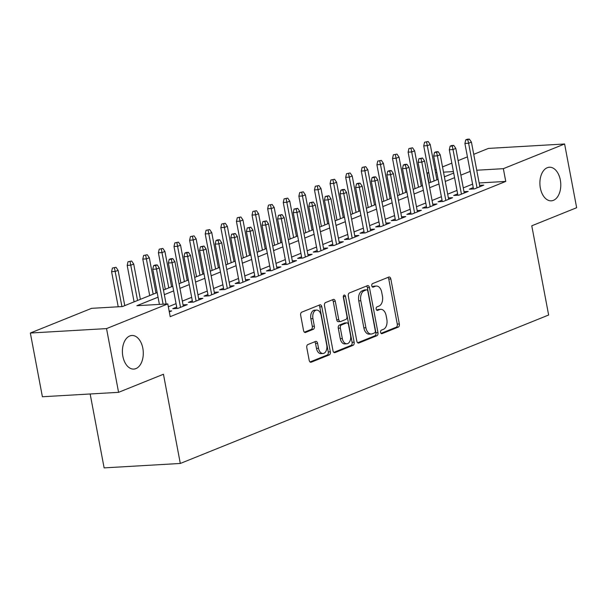 <?xml version="1.0" encoding="UTF-8"?>
<svg xmlns="http://www.w3.org/2000/svg" width="607" height="607" viewBox="0 0 607 607"><rect width="100%" height="100%" fill="white"/><g stroke="black" fill="none" stroke-linecap="round" stroke-linejoin="round"><path stroke-width="0.91" d="M380.597 332.348A1.806 1.123 86.7 0 0 381.773 333.721A1.806 1.123 86.7 0 0 382 333.668L398.275 327.105A2.58 1.601 86.7 0 0 399.338 323.986L390.825 278.947A2.58 1.601 86.7 0 0 389.14 276.989A2.58 1.601 86.7 0 0 388.821 277.065L372.546 283.621A1.806 1.123 86.7 0 0 371.803 285.806A1.806 1.123 86.7 0 0 372.979 287.179A1.806 1.123 86.7 0 0 373.206 287.126L375.308 286.276A8.255 5.114 86.7 0 1 376.348 286.041A8.255 5.114 86.7 0 1 381.727 292.308L382.433 296.064A8.255 5.114 86.7 0 1 379.049 306.042L376.939 306.892A1.806 1.123 86.7 0 0 376.196 309.077A1.806 1.123 86.7 0 0 377.372 310.45A1.806 1.123 86.7 0 0 377.6 310.397L379.709 309.547A8.255 5.114 86.7 0 1 380.741 309.312A8.255 5.114 86.7 0 1 386.12 315.579L386.834 319.335A8.255 5.114 86.7 0 1 383.442 329.313L381.34 330.162A1.806 1.123 86.7 0 0 380.597 332.348M142.835 348.259A16.821 10.425 86.7 0 0 131.871 335.489A16.821 10.425 86.7 0 0 122.857 356.309A16.821 10.425 86.7 0 0 133.821 369.079A16.821 10.425 86.7 0 0 142.835 348.259M560.329 180.006A16.821 10.425 86.7 0 0 549.365 167.236A16.821 10.425 86.7 0 0 540.351 188.056A16.821 10.425 86.7 0 0 551.315 200.826A16.821 10.425 86.7 0 0 560.329 180.006M307.848 344.564A2.58 1.601 86.7 0 0 306.793 347.682L309.183 360.323A2.58 1.601 86.7 0 0 310.86 362.28A2.58 1.601 86.7 0 0 311.186 362.204L329.26 354.92A2.58 1.601 86.7 0 0 330.322 351.802L321.809 306.763A2.58 1.601 86.7 0 0 320.132 304.805A2.58 1.601 86.7 0 0 319.806 304.881L301.732 312.165A2.58 1.601 86.7 0 0 300.67 315.283L303.553 330.542A2.58 1.601 86.7 0 0 305.238 332.507A2.58 1.601 86.7 0 0 305.556 332.431L313.295 329.313A2.58 1.601 86.7 0 0 314.35 326.194L312.924 318.622A6.905 4.279 86.7 0 1 316.619 310.086A6.905 4.279 86.7 0 1 321.118 315.321L326.725 344.973A6.905 4.279 86.7 0 1 323.023 353.509A6.905 4.279 86.7 0 1 318.523 348.274L317.59 343.334A2.58 1.601 86.7 0 0 315.913 341.377A2.58 1.601 86.7 0 0 315.587 341.445L307.848 344.564M473.733 154.33L488.423 148.411L564.609 143.988L576.65 207.715L531.778 225.804L548.637 315.025L180.309 463.46L163.45 374.246L118.577 392.327L106.536 328.599L30.35 333.023L91.611 308.333L122.493 306.543L157.167 292.566M564.609 143.988L503.347 168.678L476.738 170.226M158.04 297.187L136.909 305.7L167.798 303.91L170.203 316.657L505.76 181.425L503.347 168.678M167.798 303.91L106.536 328.599M356.825 341.119A2.58 1.601 86.7 0 0 358.502 343.076A2.58 1.601 86.7 0 0 358.828 343.008L376.901 335.717A2.58 1.601 86.7 0 0 377.964 332.598L369.451 287.559A2.58 1.601 86.7 0 0 367.774 285.601A2.58 1.601 86.7 0 0 367.447 285.677L349.374 292.961A2.58 1.601 86.7 0 0 348.312 296.079L356.825 341.119M353.084 345.322L335.003 352.606A2.58 1.601 86.7 0 1 334.685 352.682A2.58 1.601 86.7 0 1 333 350.717L324.495 305.685A2.58 1.601 86.7 0 1 325.549 302.559L333.289 299.448A2.58 1.601 86.7 0 1 333.607 299.372A2.58 1.601 86.7 0 1 335.292 301.33L338.744 319.593A2.58 1.601 86.7 0 0 340.421 321.551A2.58 1.601 86.7 0 0 340.747 321.482L345.876 319.411A2.58 1.601 86.7 0 0 346.938 316.293L343.342 297.278A1.806 1.123 86.7 0 1 344.313 295.04A1.806 1.123 86.7 0 1 345.489 296.413L354.139 342.204A2.58 1.601 86.7 0 1 353.084 345.322L351.021 345.436L333.842 352.363M473.248 187.601L469.294 189.194L474.439 188.898L483.809 185.12L479.598 185.363M457.64 193.891L453.687 195.484L458.839 195.188L468.202 191.41L463.991 191.653M442.033 200.181L438.079 201.774L443.231 201.471L452.594 197.7L448.383 197.943M426.425 206.471L422.472 208.064L427.624 207.761L436.987 203.99L432.776 204.233M410.818 212.761L406.865 214.354L412.016 214.051L421.379 210.28L417.168 210.523M395.21 219.051L391.257 220.645L396.409 220.341L405.772 216.57L401.561 216.813M379.603 225.341L375.65 226.935L380.801 226.631L390.164 222.86L385.953 223.103M364.003 231.631L360.042 233.225L365.194 232.921L374.557 229.15L370.346 229.393M348.395 237.921L344.435 239.515L349.586 239.211L358.949 235.44L354.738 235.683M332.788 244.211L328.827 245.805L333.979 245.501L343.342 241.73L339.131 241.973M317.18 250.501L313.22 252.095L318.372 251.791L327.734 248.02L323.523 248.263M301.573 256.791L297.62 258.385L302.764 258.081L312.127 254.31L307.916 254.553M285.965 263.081L282.012 264.675L287.157 264.371L296.52 260.6L292.308 260.843M270.358 269.371L266.405 270.965L271.549 270.661L280.912 266.89L276.701 267.133M254.75 275.661L250.797 277.255L255.942 276.951L265.305 273.18L261.093 273.423M239.143 281.952L235.19 283.545L240.334 283.241L249.697 279.47L245.494 279.713M223.535 288.242L219.582 289.835L224.727 289.531L234.09 285.76L229.886 286.003M207.928 294.532L203.975 296.125L209.119 295.821L218.482 292.05L214.279 292.293M192.32 300.814L188.367 302.415L193.512 302.111L202.875 298.341L198.671 298.583M176.713 307.104L172.76 308.705L177.904 308.402L187.275 304.631L183.064 304.873M505.76 181.425L479.143 182.973M472.595 184.133L463.278 187.889M456.988 190.423L447.67 194.179M441.38 196.714L432.063 200.469M425.773 203.004L416.455 206.759M410.165 209.294L400.848 213.049M394.558 215.584L385.24 219.339M378.95 221.874L369.633 225.629M363.343 228.164L354.025 231.92M347.735 234.454L338.418 238.21M332.128 240.744L322.818 244.5M316.52 247.034L307.21 250.79M300.913 253.324L291.603 257.08M285.305 259.614L275.995 263.37M269.698 265.904L260.388 269.66M254.098 272.194L244.78 275.95M238.49 278.484L229.173 282.24M222.883 284.774L213.565 288.53M207.275 291.064L197.958 294.82M191.668 297.354L182.35 301.11M176.06 303.644L168.336 306.755M169.148 311.065L171.667 310.921L169.3 311.869M90.155 393.973L104.123 467.883L180.309 463.46M118.577 392.327L42.391 396.75L30.35 333.023M429.035 183.003L427.161 173.101L428.754 172.456M435.044 169.922L436.228 169.444M442.518 166.91L451.836 163.154M458.126 160.62L467.443 156.864M453.429 171.576L443.512 172.153M436.812 172.54L435.553 172.616M428.853 173.003L427.161 173.101M163.465 290.032L172.775 286.276M179.065 283.742L188.382 279.986M194.672 277.452L203.99 273.696M210.28 271.162L219.597 267.406M225.887 264.872L235.205 261.116M241.495 258.582L250.812 254.826M257.102 252.292L266.42 248.536M272.71 246.002L282.027 242.246M288.317 239.712L297.635 235.956M303.925 233.422L313.242 229.666M319.532 227.132L328.85 223.376M335.14 220.842L344.457 217.086M350.747 214.552L360.065 210.796M366.355 208.262L375.672 204.506M381.962 201.972L391.28 198.216M397.57 195.682L406.887 191.926M413.177 189.392L422.495 185.636M428.785 183.102L438.102 179.346M444.392 176.812L453.702 173.056M470.182 171.386L460.872 175.142M454.582 177.676L445.265 181.432M438.975 183.967L429.657 187.722M423.367 190.257L414.05 194.012M407.76 196.547L398.442 200.302M392.152 202.837L382.835 206.592M376.545 209.127L367.227 212.882M360.937 215.417L351.62 219.173M345.33 221.707L336.012 225.463M329.722 227.997L320.405 231.753M314.115 234.287L304.797 238.043M298.507 240.577L289.19 244.333M282.9 246.867L273.582 250.623M267.292 253.157L257.975 256.913M251.685 259.447L242.368 263.203M236.077 265.737L226.76 269.493M220.47 272.027L211.153 275.783M204.863 278.317L195.545 282.073M189.255 284.607L179.945 288.363M173.648 290.897L164.338 294.653M380.741 309.312L378.685 309.433A8.255 5.114 86.7 0 0 377.653 309.669L379.709 309.547M376.636 310.078L377.653 309.669M376.348 286.041L374.284 286.163A8.255 5.114 86.7 0 0 373.252 286.398L375.308 286.276M372.243 286.808L373.252 286.398M381.037 333.342L396.219 327.226A2.58 1.601 86.7 0 0 397.274 324.108L388.768 279.068A2.58 1.601 86.7 0 0 387.919 277.429M357.667 342.765L374.845 335.838A2.58 1.601 86.7 0 0 375.908 332.719L367.394 287.68A2.58 1.601 86.7 0 0 366.552 286.041M374.557 332.894A1.806 1.123 86.7 0 0 375.301 330.709L367.827 291.178A1.806 1.123 86.7 0 0 366.651 289.805A1.806 1.123 86.7 0 0 366.423 289.858L364.208 290.753A8.255 5.114 86.7 0 0 360.816 300.738L365.922 327.757A8.255 5.114 86.7 0 0 371.302 334.025A8.255 5.114 86.7 0 0 372.334 333.789L374.557 332.894M364.822 289.949A1.806 1.123 86.7 0 0 364.595 289.926A1.806 1.123 86.7 0 0 364.367 289.979L366.423 289.858M371.302 334.025L369.246 334.146A8.255 5.114 86.7 0 1 363.859 327.879L358.76 300.86A8.255 5.114 86.7 0 1 362.144 290.874L364.367 289.979M340.421 321.551L338.365 321.672A2.58 1.601 86.7 0 1 336.68 319.714L333.235 301.451A2.58 1.601 86.7 0 0 332.386 299.805M351.021 345.436A2.58 1.601 86.7 0 0 352.083 342.318L343.433 296.535A1.806 1.123 86.7 0 0 343.35 296.201M342.325 338.547A6.905 4.279 86.7 0 0 346.825 343.79A6.905 4.279 86.7 0 0 350.52 335.246L348.547 324.798A2.58 1.601 86.7 0 0 346.863 322.841A2.58 1.601 86.7 0 0 346.544 322.916L341.407 324.98A2.58 1.601 86.7 0 0 340.352 328.099L342.325 338.547L340.261 338.668A6.905 4.279 86.7 0 0 344.761 343.903L346.825 343.79M346.863 322.841L344.806 322.962A2.58 1.601 86.7 0 0 344.48 323.038L346.544 322.916M340.261 338.668L338.289 328.22A2.58 1.601 86.7 0 1 339.351 325.102L344.48 323.038M323.023 353.509L320.966 353.631A6.905 4.279 86.7 0 1 316.467 348.395L315.534 343.456A2.58 1.601 86.7 0 0 314.692 341.809M316.619 310.086L314.563 310.2A6.905 4.279 86.7 0 0 310.867 318.743L312.924 318.622M304.395 332.188L311.239 329.434A2.58 1.601 86.7 0 0 312.294 326.316L310.867 318.743M310.025 361.962L327.203 355.042A2.58 1.601 86.7 0 0 328.258 351.923L319.752 306.884A2.58 1.601 86.7 0 0 318.91 305.238M428.17 141.507L424.551 142.25L428.17 141.507L430.242 144.519L427.434 145.65L423.732 145.87L430.621 182.358M426.607 142.137L434.104 180.954M430.242 144.519L436.919 179.824M423.732 145.87L424.551 142.25M467.792 139.747L469.355 139.117L467.291 139.231L465.736 139.86L467.792 139.747L468.619 143.26L471.427 142.129L479.849 186.713M477.041 187.844L468.619 143.26L464.909 143.48L473.506 188.952M465.736 139.86L464.909 143.48M471.427 142.129L469.355 139.117M412.563 147.797L408.943 148.54L412.563 147.797L414.634 150.809L411.827 151.94L408.124 152.16L415.013 188.648M411 148.427L418.496 187.244M414.634 150.809L421.311 186.114M408.124 152.16L408.943 148.54M396.955 154.087L393.336 154.831L396.955 154.087L399.027 157.099L396.219 158.23L392.517 158.45L399.406 194.938M395.392 154.717L402.889 193.534M399.027 157.099L405.704 192.404M392.517 158.45L393.336 154.831M381.348 160.377L377.729 161.121L381.348 160.377L383.419 163.389L380.612 164.52L376.909 164.74L383.806 201.228M379.785 161.007L387.281 199.824M383.419 163.389L390.096 198.694M376.909 164.74L377.729 161.121M365.74 166.667L362.121 167.411L365.74 166.667L367.819 169.679L365.004 170.81L361.302 171.03L368.199 207.518M364.177 167.297L371.674 206.114M367.819 169.679L374.489 204.984M361.302 171.03L362.121 167.411M452.185 146.037L453.748 145.407L451.684 145.521L450.128 146.15L452.185 146.037L453.012 149.55L455.819 148.419L464.241 193.003M461.434 194.134L453.012 149.55L449.301 149.77L457.898 195.242M450.128 146.15L449.301 149.77M455.819 148.419L453.748 145.407M436.577 152.327L438.14 151.697L436.076 151.811L434.521 152.44L436.577 152.327L437.404 155.84L440.212 154.709L448.641 199.293M445.826 200.424L437.404 155.84L433.694 156.06L442.291 201.532M434.521 152.44L433.694 156.06M440.212 154.709L438.14 151.697M420.97 158.617L422.533 157.987L418.913 158.731L420.97 158.617L421.797 162.13L424.604 160.999L433.034 205.583M430.219 206.714L421.797 162.13L418.094 162.342L426.683 207.822M418.913 158.731L418.094 162.342M424.604 160.999L422.533 157.987M405.362 164.899L406.925 164.277L404.869 164.391L403.306 165.021L405.362 164.899L406.189 168.42L408.997 167.289L417.426 211.873M414.611 213.004L406.189 168.42L402.487 168.632L411.076 214.112M403.306 165.021L402.487 168.632M408.997 167.289L406.925 164.277M350.133 172.957L346.514 173.701L350.133 172.957L352.212 175.969L349.397 177.1L345.694 177.32L352.591 213.808M348.577 173.587L356.074 212.404M352.212 175.969L358.881 211.274M345.694 177.32L346.514 173.701M389.755 171.189L391.318 170.567L389.262 170.681L387.698 171.311L389.755 171.189L390.582 174.71L393.389 173.579L401.819 218.163M399.004 219.294L390.582 174.71L386.879 174.922L395.468 220.402M387.698 171.311L386.879 174.922M393.389 173.579L391.318 170.567M334.525 179.247L330.906 179.991L334.525 179.247L336.604 182.259L333.789 183.39L330.087 183.61L336.984 220.098M332.97 179.877L340.466 218.695M336.604 182.259L343.274 217.564M330.087 183.61L330.906 179.991M318.918 185.537L315.299 186.281L318.918 185.537L320.997 188.549L318.182 189.68L314.479 189.892L321.376 226.388M317.362 186.167L324.859 224.985M320.997 188.549L327.666 223.854M314.479 189.892L315.299 186.281M303.31 191.827L299.691 192.571L303.31 191.827L305.389 194.839L302.574 195.97L298.872 196.182L305.769 232.678M301.755 192.449L309.251 231.275M305.389 194.839L312.059 230.144M298.872 196.182L299.691 192.571M287.703 198.117L284.084 198.861L287.703 198.117L289.782 201.129L286.974 202.26L283.264 202.472L290.161 238.968M286.147 198.739L293.644 237.565M289.782 201.129L296.451 236.434M283.264 202.472L284.084 198.861M272.095 204.407L268.476 205.151L272.095 204.407L274.174 207.419L271.367 208.55L267.657 208.762L274.554 245.258M270.54 205.029L278.036 243.855M274.174 207.419L280.844 242.724M267.657 208.762L268.476 205.151M374.147 177.479L375.71 176.857L373.654 176.971L372.091 177.601L374.147 177.479L374.974 181L377.782 179.869L386.211 224.453M383.396 225.584L374.974 181L371.272 181.212L379.861 226.692M372.091 177.601L371.272 181.212M377.782 179.869L375.71 176.857M358.54 183.769L360.103 183.147L358.047 183.261L356.484 183.891L358.54 183.769L359.367 187.29L362.174 186.159L370.604 230.743M367.796 231.874L359.367 187.29L355.664 187.502L364.253 232.982M356.484 183.891L355.664 187.502M362.174 186.159L360.103 183.147M342.932 190.059L344.495 189.437L342.439 189.551L340.876 190.181L342.932 190.059L343.759 193.58L346.567 192.449L354.996 237.034M352.189 238.164L343.759 193.58L340.057 193.792L348.646 239.272M340.876 190.181L340.057 193.792M346.567 192.449L344.495 189.437M327.325 196.349L328.888 195.72L325.269 196.471L327.325 196.349L328.152 199.87L330.967 198.739L339.389 243.324M336.582 244.454L328.152 199.87L324.449 200.082L333.038 245.562M325.269 196.471L324.449 200.082M330.967 198.739L328.888 195.72M311.725 202.639L313.28 202.01L309.661 202.761L311.725 202.639L312.544 206.16L315.359 205.029L323.781 249.614M320.974 250.744L312.544 206.16L308.842 206.372L317.431 251.844M309.661 202.761L308.842 206.372M315.359 205.029L313.28 202.01M256.488 210.697L252.869 211.441L256.488 210.697L258.567 213.71L255.759 214.84L252.049 215.053L258.946 251.548M254.932 211.319L262.429 250.145M258.567 213.71L265.236 249.014M252.049 215.053L252.869 211.441M296.117 208.929L297.673 208.3L294.054 209.051L296.117 208.929L296.937 212.45L299.752 211.319L308.174 255.904M305.367 257.034L296.937 212.45L293.234 212.662L301.823 258.134M294.054 209.051L293.234 212.662M299.752 211.319L297.673 208.3M240.888 216.987L237.261 217.731L240.888 216.987L242.959 220L240.152 221.13L236.442 221.343L243.339 257.838M239.325 217.61L246.821 256.435M242.959 220L249.629 255.304M236.442 221.343L237.261 217.731M280.51 215.219L282.065 214.59L278.446 215.341L280.51 215.219L281.329 218.74L284.144 217.61L292.566 262.194M289.759 263.324L281.329 218.74L277.627 218.952L286.216 264.424M278.446 215.341L277.627 218.952M284.144 217.61L282.065 214.59M225.28 223.27L221.661 224.021L225.28 223.27L227.352 226.29L224.544 227.42L220.834 227.633L227.731 264.128M223.717 223.9L231.214 262.725M227.352 226.29L234.021 261.594M220.834 227.633L221.661 224.021M264.902 221.509L266.458 220.88L262.839 221.631L264.902 221.509L265.722 225.03L268.537 223.9L276.959 268.484M274.152 269.614L265.722 225.03L262.019 225.243L270.608 270.714M262.839 221.631L262.019 225.243M268.537 223.9L266.458 220.88M209.673 229.56L206.054 230.311L209.673 229.56L211.744 232.58L208.937 233.71L205.227 233.923L212.124 270.418M208.11 230.19L215.606 269.015M211.744 232.58L218.414 267.884M205.227 233.923L206.054 230.311M249.295 227.8L250.85 227.17L247.231 227.921L249.295 227.8L250.122 231.32L252.929 230.19L261.351 274.774M258.544 275.904L250.122 231.32L246.412 231.533L255.001 277.004M247.231 227.921L246.412 231.533M252.929 230.19L250.85 227.17M194.065 235.85L190.446 236.601L194.065 235.85L196.137 238.87L193.33 240L189.619 240.213L196.516 276.709M192.502 236.48L199.999 275.305M196.137 238.87L202.806 274.174M189.619 240.213L190.446 236.601M233.687 234.09L235.243 233.46L231.624 234.211L233.687 234.09L234.514 237.61L237.322 236.48L245.744 281.064M242.937 282.194L234.514 237.61L230.804 237.823L239.393 283.294M231.624 234.211L230.804 237.823M237.322 236.48L235.243 233.46M178.458 242.14L174.839 242.891L178.458 242.14L180.529 245.16L177.722 246.29L174.012 246.503L180.909 282.999M176.895 242.77L184.391 281.595M180.529 245.16L187.199 280.464M174.012 246.503L174.839 242.891M218.08 240.38L219.643 239.75L217.579 239.871L216.016 240.501L218.08 240.38L218.907 243.9L221.714 242.77L230.136 287.354M227.329 288.484L218.907 243.9L215.197 244.113L223.793 289.585M216.016 240.501L215.197 244.113M221.714 242.77L219.643 239.75M162.851 248.43L159.231 249.181L162.851 248.43L164.922 251.45L162.115 252.58L158.404 252.793L165.301 289.289M161.287 249.06L168.784 287.885M164.922 251.45L171.591 286.754M158.404 252.793L159.231 249.181M147.243 254.72L143.624 255.471L147.243 254.72L149.314 257.74L146.507 258.87L142.797 259.083L149.694 295.579M145.68 255.35L153.176 294.175M149.314 257.74L155.984 293.044M142.797 259.083L143.624 255.471M131.636 261.01L128.016 261.761L131.636 261.01L133.707 264.03L130.9 265.16L127.189 265.373L134.086 301.869M130.073 261.64L137.569 300.465M133.707 264.03L140.376 299.334M127.189 265.373L128.016 261.761M116.028 267.3L112.409 268.051L116.028 267.3L118.099 270.32L115.292 271.45L111.589 271.663L118.221 306.785M114.465 267.93L121.931 306.573M118.099 270.32L124.769 305.625M111.589 271.663L112.409 268.051M202.472 246.67L204.035 246.04L200.409 246.791L202.472 246.67L203.299 250.19L206.107 249.06L214.529 293.644M211.722 294.774L203.299 250.19L199.589 250.403L208.186 295.875M200.409 246.791L199.589 250.403M206.107 249.06L204.035 246.04M186.865 252.96L188.428 252.33L186.364 252.451L184.809 253.081L186.865 252.96L187.692 256.48L190.499 255.35L198.921 299.934M196.114 301.064L187.692 256.48L183.982 256.693L192.578 302.165M184.809 253.081L183.982 256.693M190.499 255.35L188.428 252.33M171.257 259.25L172.82 258.62L170.757 258.741L169.201 259.371L171.257 259.25L172.085 262.77L174.892 261.64L183.314 306.224M180.507 307.354L172.085 262.77L168.374 262.983L176.971 308.455M169.201 259.371L168.374 262.983M174.892 261.64L172.82 258.62M155.65 265.54L157.213 264.91L155.149 265.031L153.594 265.661L155.65 265.54L156.477 269.06L159.284 267.93L166.106 304.008M163.108 304.183L156.477 269.06L152.767 269.273L159.406 304.395M153.594 265.661L152.767 269.273M159.284 267.93L157.213 264.91M381.545 333.691L382 333.668M372.751 287.157L373.206 287.126M377.144 310.42L377.6 310.397M388.768 279.068L390.825 278.947M397.274 324.108L399.338 323.986M396.219 327.226L398.275 327.105M367.394 287.68L369.451 287.559M375.908 332.719L377.964 332.598M374.845 335.838L376.901 335.717M358.176 343.046L358.828 343.008M362.144 290.874L364.208 290.753M358.76 300.86L360.816 300.738M363.859 327.879L365.922 327.757M334.351 352.644L335.003 352.606M333.235 301.451L335.292 301.33M336.68 319.714L338.744 319.593M343.433 296.535L345.489 296.413M352.083 342.318L354.139 342.204M339.351 325.102L341.407 324.98M338.289 328.22L340.352 328.099M315.534 343.456L317.59 343.334M316.467 348.395L318.523 348.274M312.294 326.316L314.35 326.194M311.239 329.434L313.295 329.313M304.904 332.469L305.556 332.431M319.752 306.884L321.809 306.763M328.258 351.923L330.322 351.802M327.203 355.042L329.26 354.92M310.534 362.242L311.186 362.204M364.595 289.926L366.651 289.805"/></g></svg>
